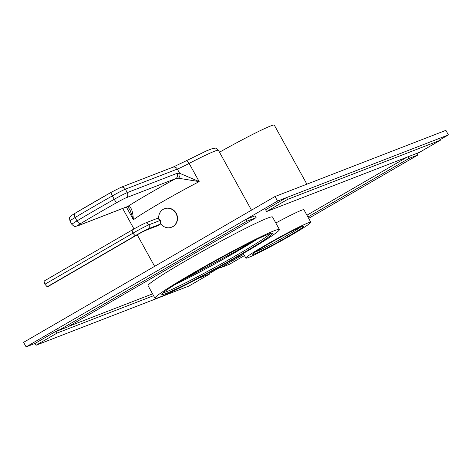 <?xml version="1.0" encoding="UTF-8"?>
<svg xmlns="http://www.w3.org/2000/svg" width="472" height="472" viewBox="0 0 472 472"><rect width="100%" height="100%" fill="white"/><g stroke="black" fill="none" stroke-linecap="round" stroke-linejoin="round"><path stroke-width="0.71" d="M69.998 220.996C69.455 218.306 69.478 216.996 70.068 217.061C71.644 215.503 69.154 216.949 74.995 213.303L111.203 192.305A3.906 0.761 60.5 0 1 111.245 192.293A126.26 6.761 -28.9 0 0 75.113 213.244A3.906 2.053 59.2 0 0 74.995 213.303A3.906 2.053 59.2 0 0 75.107 217.498L76.995 220.908A13.015 0.696 -28.9 0 0 71.886 224.406L69.998 220.996A13.015 0.696 -28.9 0 1 75.107 217.498A130.166 6.974 -28.9 0 1 112.36 195.892L114.242 199.308A13.015 0.696 -28.9 0 1 127.281 192.6L177.106 173.307L179.655 173.277L199.184 181.62A55.973 2.997 151.1 0 0 133.399 219.769C132.892 211.975 131.505 207.621 129.245 206.707L127.652 206.488A68.989 3.693 -28.9 0 1 175.85 178.54L178.392 178.204L199.184 181.62L189.136 163.412A55.973 2.997 -28.9 0 1 214.5 151.246A55.973 2.997 -28.9 0 1 218.453 150.326C216.825 148.55 215.728 147.848 215.161 148.208L212.571 148.527L206.671 150.792L185.962 160.922A3.906 1.67 62.6 0 1 189.136 163.412A26.031 1.392 151.1 0 1 177.336 169.07L179.655 173.277A3.906 3.416 104.7 0 1 178.392 178.204M126.366 207.031L133.399 219.769L129.965 209.78C128.124 207.255 127.245 206.27 127.328 206.825L127.328 206.825A3.906 3.416 -75.3 0 0 129.245 206.707M177.106 173.307A3.906 3.628 68.8 0 1 175.85 178.54L126.024 197.833A3.906 3.628 68.8 0 0 127.281 192.6L125.399 189.183L177.336 169.07A3.906 3.628 68.8 0 0 172.781 167.253L185.962 160.922A3.906 1.67 62.6 0 0 185.874 160.976M127.328 206.825L127.18 206.718A3.906 3.628 -111.2 0 0 127.652 206.488L77.833 225.781A9.11 0.49 -28.9 0 1 80.765 223.486A126.26 6.761 -28.9 0 1 116.897 202.529A9.11 0.49 -28.9 0 1 126.024 197.833M164.539 208.724A9.894 9.186 68.8 0 1 164.669 208.671A9.894 9.186 68.8 0 1 176.203 213.279A9.894 9.186 -111.2 0 1 171.814 227.12A9.894 9.186 -111.2 0 1 171.684 227.174M158.84 219.273A9.894 9.186 68.8 0 1 164.403 208.777A9.894 9.186 68.8 0 1 175.938 213.379A9.894 9.186 -111.2 0 1 171.548 227.227L171.814 227.12M160.527 223.457A9.894 9.186 -111.2 0 0 171.548 227.227M44.934 284.221L132.939 233.186A14.172 0.761 -28.9 0 1 149.24 224.672L160.48 220.318L157.394 218.353L146.155 222.707A12.29 0.661 -28.9 0 0 132.018 230.088L44.014 281.123L44.934 284.221L47.153 286.811L48.451 286.309L136.455 235.274A8.537 0.454 -28.9 0 1 146.273 230.147L157.512 225.793L160.539 224.041L149.294 228.395A12.29 0.661 -28.9 0 0 135.157 235.776L47.153 286.811M160.48 220.318L160.539 224.041M58.463 330.317L56.056 331.25L35.105 343.398L26.113 346.885L277.554 201.066L448.4 134.904L440.134 139.694M220.123 267.288L209.645 273.365M279.412 229.51L272.503 216.99A71.071 3.805 151.1 0 0 185.732 260.845A71.071 3.805 151.1 0 0 148.06 285.684L154.969 298.204A71.071 3.805 151.1 0 0 241.741 254.349A71.071 3.805 -28.9 0 0 279.412 229.51A71.071 3.805 -28.9 0 0 192.641 273.365A71.071 3.805 151.1 0 0 154.969 298.204M243.286 253.452L245.859 258.107A37.099 1.988 151.1 0 1 265.524 245.139A37.099 1.988 -28.9 0 1 310.812 222.247L303.903 209.733A37.099 1.988 151.1 0 0 275.819 222.996M26.113 346.885L23.6 342.33L275.04 196.511L445.887 130.349L448.4 134.904M277.554 201.066L275.04 196.511M239.038 255.393A63.26 3.387 -28.9 0 1 161.802 294.227A63.26 3.387 -28.9 0 1 195.343 272.32A63.26 3.387 -28.9 0 1 272.409 233.168A63.26 3.387 -28.9 0 1 239.038 255.393M270.486 233.487A61.962 3.316 -28.9 0 1 237.965 254.432A61.962 3.316 -28.9 0 1 163.094 292.77M257.323 239.121A61.962 3.316 -28.9 0 1 236.454 251.7A61.962 3.316 151.1 0 1 174.87 284.634M245.859 258.107A37.099 1.988 151.1 0 0 291.147 235.215A37.099 1.988 -28.9 0 0 310.812 222.247M288.451 236.26A29.288 1.569 -28.9 0 1 252.691 254.237A29.288 1.569 -28.9 0 1 268.22 244.095A29.288 1.569 -28.9 0 1 303.897 225.97A29.288 1.569 -28.9 0 1 288.451 236.26M300.658 227.02A27.984 1.499 -28.9 0 1 287.371 235.298A27.984 1.499 -28.9 0 1 255.305 252.054M244.461 255.576L229.392 264.314L220.4 267.795L243.735 254.26M307.933 217.031L408.982 158.433L417.974 154.952L308.658 218.347M220.4 267.795L219.822 266.751M417.974 154.952L417.059 153.288M408.982 158.433L408.068 156.769M306.93 215.214L406.982 157.188M67.537 326.996L58.546 330.477L247.127 221.114L256.119 217.633L67.537 326.996M58.546 330.477L57.543 328.654L246.124 219.291L255.116 215.81L256.119 217.633M247.127 221.114L246.124 219.291M287.548 199.402L440.411 140.208L419.461 152.356L266.597 211.556L287.548 199.402L286.545 197.585L439.408 138.385L440.411 140.208M266.597 211.556L265.594 209.733L286.545 197.585M152.58 293.867L68.534 326.417M209.202 272.562L209.928 273.872L198.399 278.338M153.583 295.69L57.065 333.073L36.108 345.221L188.971 286.02L209.928 273.872M56.056 331.25L57.065 333.073M35.105 343.398L36.108 345.221M306.894 184.174L274.291 125.115A52.067 2.791 151.1 0 0 219.504 152.226M120.844 187.366A3.906 3.628 68.8 0 1 125.399 189.183A13.015 0.696 -28.9 0 0 112.36 195.892A3.906 0.761 60.5 0 1 111.203 192.305L120.844 187.366L172.781 167.253M127.18 206.718L77.355 226.011A3.906 3.628 -111.2 0 0 77.833 225.781M80.765 223.486A3.906 2.053 59.2 0 1 76.995 220.908A130.166 6.974 -28.9 0 1 114.242 199.308A3.906 0.761 60.5 0 0 116.897 202.529M132.018 230.088L132.939 233.186L135.157 235.776M146.155 222.707L149.24 224.672L149.294 228.395M154.627 266.344L137.234 234.826M133.989 228.955L122.679 208.459M251.487 210.17L218.453 150.326M71.886 224.406C75.662 227.858 74.446 226.182 77.355 226.011M179.637 281.666L236.619 250.88L252.272 241.57"/></g></svg>
